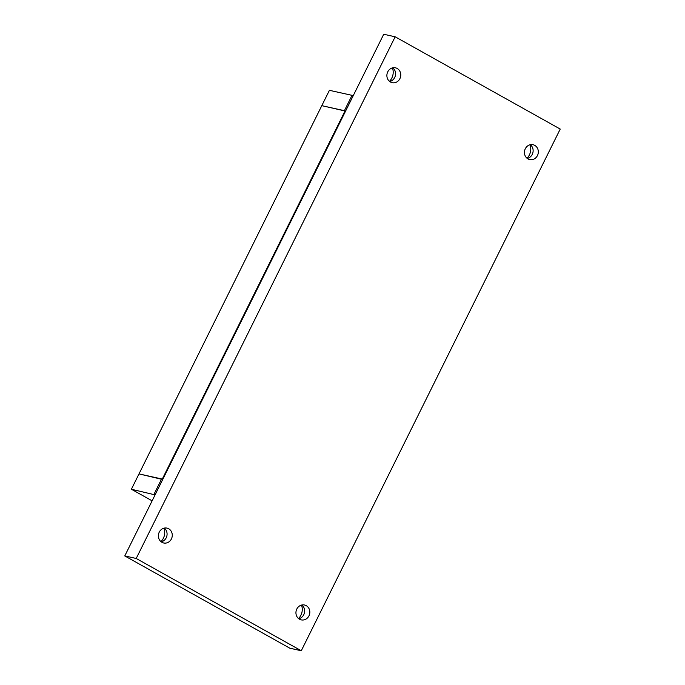 <?xml version="1.0" encoding="UTF-8"?>
<svg xmlns="http://www.w3.org/2000/svg" width="685" height="685" viewBox="0 0 685 685"><rect width="100%" height="100%" fill="white"/><g stroke="black" fill="none" stroke-linecap="round" stroke-linejoin="round"><path stroke-width="1.03" d="M301.811 605.009A7.621 6.918 -77.5 0 1 303.772 614.693A7.621 6.918 -77.5 0 1 298.763 618.735M308.961 615.849A7.621 6.918 -77.5 0 1 301.229 619.882A7.621 6.918 -77.5 0 1 296.802 609.051A7.621 6.918 -77.5 0 1 304.542 605.018A7.621 6.918 -77.5 0 1 308.961 615.849M298.506 618.538A11.859 10.763 102.5 0 0 300.921 615.198A11.859 10.763 102.5 0 0 301.503 605.086M392.753 67.806A7.621 6.918 -77.5 0 1 394.706 77.491A7.621 6.918 -77.5 0 1 389.696 81.532M399.903 78.647A7.621 6.918 -77.5 0 1 392.171 82.68A7.621 6.918 -77.5 0 1 387.744 71.848A7.621 6.918 -77.5 0 1 395.476 67.815A7.621 6.918 -77.5 0 1 399.903 78.647M389.448 81.335A11.859 10.763 102.5 0 0 391.854 77.996A11.859 10.763 102.5 0 0 392.436 67.883M164.254 528.109A7.621 6.918 -77.5 0 1 166.215 537.793A7.621 6.918 -77.5 0 1 161.206 541.835M171.404 538.949A7.621 6.918 -77.5 0 1 163.672 542.982A7.621 6.918 -77.5 0 1 159.245 532.151A7.621 6.918 -77.5 0 1 166.986 528.109A7.621 6.918 -77.5 0 1 171.404 538.949M160.949 541.629A11.859 10.763 102.5 0 0 163.355 538.299A11.859 10.763 102.5 0 0 163.946 528.186M530.31 144.706A7.621 6.918 -77.5 0 1 532.262 154.39A7.621 6.918 -77.5 0 1 527.253 158.432M537.46 155.546A7.621 6.918 -77.5 0 1 529.728 159.588A7.621 6.918 -77.5 0 1 525.301 148.748A7.621 6.918 -77.5 0 1 533.033 144.715A7.621 6.918 -77.5 0 1 537.46 155.546M527.005 158.235A11.859 10.763 102.5 0 0 529.411 154.896A11.859 10.763 102.5 0 0 529.993 144.783M395.159 36.793L383.728 34.25L124.773 555.929L289.841 648.207L301.272 650.75L560.227 129.071L395.159 36.793L136.204 558.472L124.773 555.929M301.272 650.75L136.204 558.472M345.574 111.116L321.796 105.661L344.409 110.687L352.022 95.343L329.416 90.317L139.004 473.9L162.285 479.08L345.086 110.842M162.285 479.08L162.782 479.354M152.113 500.838L131.383 489.244L155.075 494.878M162.688 479.534L139.004 473.9L131.383 489.244M161.609 478.935L153.997 494.279M353.1 95.951L352.022 95.343"/></g></svg>
